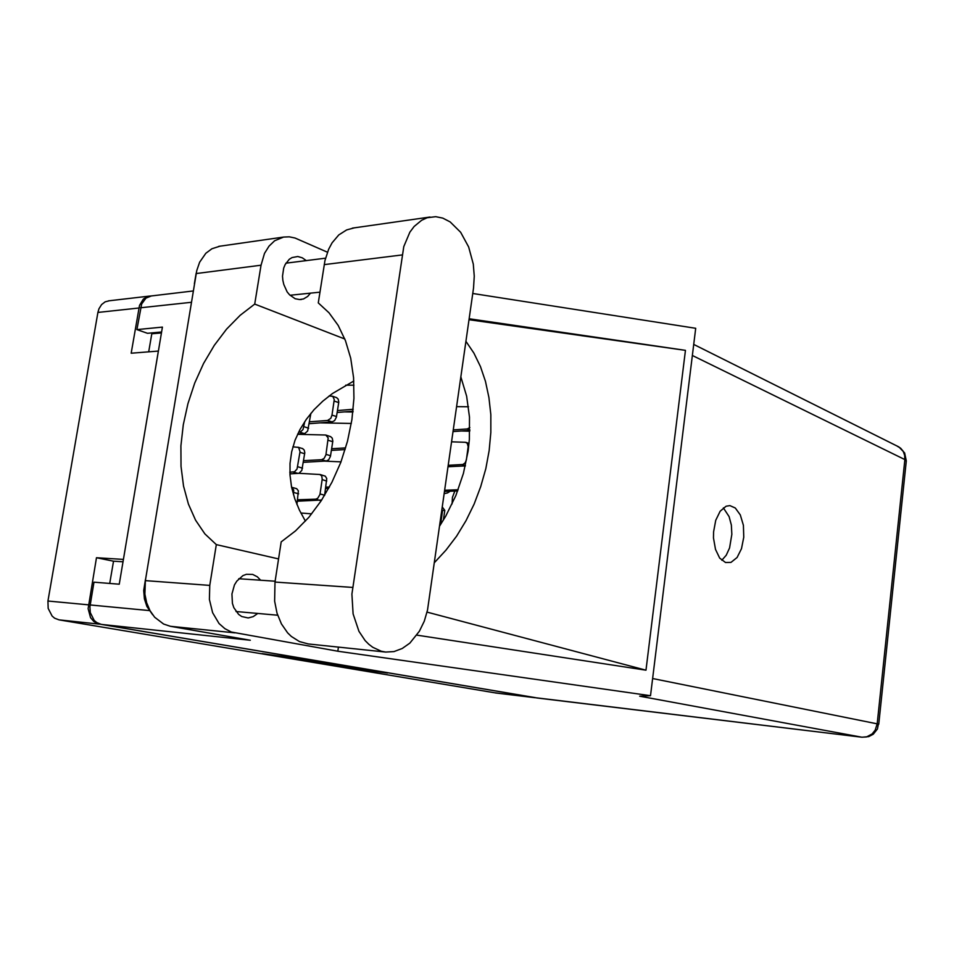 <?xml version="1.0" encoding="UTF-8"?>
<svg xmlns="http://www.w3.org/2000/svg" width="954" height="954" viewBox="0 0 954 954"><rect width="100%" height="100%" fill="white"/><g stroke="black" fill="none" stroke-linecap="round" stroke-linejoin="round"><path stroke-width="1.43" d="M307.629 659.929L281.347 655.851L293.427 657.187L314.951 660.895L285.413 657.497L262.171 653.621L307.629 659.929M341.043 665.2L323.716 663.078L317.36 661.945L329.547 663.352M454.879 491.095L452.434 497.392L452.113 503.939M346.6 666.142L314.081 662.314L336.679 666.047L365.811 669.434L346.6 666.142M343.094 667.084L368.566 669.887L387.503 673.059L343.094 667.084M308.714 661.301L341.031 665.26M329.524 663.257L288.823 658.045L308.702 661.444M301.846 433.748L301.774 434.368M328.605 422.181L328.498 422.992M444.302 493.564L447.462 492.991L450.061 491.262M123.03 561.834L113.49 561.25L96.461 557.72L88.173 608.652L90.535 617.548L93.814 621.483L98.035 623.821L535.921 697.756M150.493 296.014L147.226 296.658L143.374 299.067L139.487 305.399L131.175 353.195L158.352 351.024L123.448 559.354L96.461 557.72M161.381 332.91L151.781 333.793L151.96 332.851M495.686 692.926L59.041 619.873L54.628 618.18L52.1 616.105L48.129 608.425L47.986 601.02L97.928 312.495L99.013 308.762L101.613 304.624L105.238 301.869L108.959 300.832M334.007 665.57L361.793 668.837L334.007 665.57M305.769 660.609L321.76 662.899L305.769 660.609L305.864 660.001M473.506 287.941L474.269 276.147L473.303 264.139L468.676 246.943L460.699 232.323L450.145 221.924L442.811 218.156L435.799 216.701L427.13 217.75L421.608 220.219L414.155 226.456L409.91 232.168L403.745 246.621L351.931 594.092L353.111 613.839L359.002 631.298L365.179 640.551L368.816 644.272L372.74 647.301L381.23 651.212L385.69 652.035L394.062 651.558L402.23 648.517L409.826 643.103L419.426 631.143L424.244 621.161L427.535 610.095L473.506 287.941M152.64 614.734L146.916 606.494L144.424 598.814L143.684 590.478L145.521 579.376M194.437 283.696L196.178 273.178M260.669 580.223L257.33 576.812L252.679 574.475L246.406 574.356L242.888 575.667L236.783 581.069L234.469 584.909L231.894 593.948L232.406 603.369L233.813 607.662L238.595 614.412L241.732 616.546L248.123 617.918L253.204 616.63L257.807 613.41M306.306 260.621L302.346 257.83L297.815 256.531L292.031 257.52L289.348 259.19L285.079 264.604L283.66 268.134L282.515 276.183L282.849 280.393L283.755 284.519L287.19 291.864L289.563 294.81L295.191 298.697L299.532 299.604L303.539 298.948L307.689 296.455L310.515 293.128M725.565 562.466L731.062 562.323L737.06 557.53L741.556 548.633L743.774 537.233L743.357 525.32L740.352 514.957L735.272 507.969L729.953 505.656L726.113 506.264L720.175 511.189L715.715 520.24L713.58 531.819L713.52 537.925L715.44 549.337L719.721 558.03L725.565 562.466M723.347 507.874L729.13 516.651L731.324 525.022L731.885 534.347L729.607 547.93L726.232 555.264L721.784 560.248M354.184 227.875L346.636 229.866L338.765 234.946L332.135 242.733L328.617 249.232L324.944 260.514L318.254 302.931L329.047 312.757L338.229 325.445L345.515 340.745L350.69 358.287L353.54 377.629L353.982 398.295L351.954 419.688L347.506 441.237L340.757 462.332L331.897 482.366L321.176 500.802L308.929 517.14L295.49 530.961L281.251 541.932L275.026 582.083L274.585 601.127L277.018 613.207L281.478 623.976L287.691 632.848L291.34 636.401L299.473 641.565L308.309 643.914L385.69 652.035M537.138 697.946L101.219 624.357L250.353 640.241L170.408 626.277L163.611 624.059L154.679 617.238L150.028 610.655L146.713 602.833L144.936 594.163L145.318 580.592L196.715 270.531L199.636 262.183L205.849 253.275L211.883 248.755L220.171 246.156M327.401 252.214L295.048 238.059L289.312 236.807L283.6 237.057L274.68 240.813L268.992 246.192L264.532 253.43L260.991 265.236L196.119 273.536M145.318 580.592L209.737 585.351L209.343 599.517L212.599 612.766L219.098 623.546L224.858 628.734L231.405 632.025L337.835 651.188L338.443 647.074M161.536 331.968L147.56 333.256L136.839 329.547L141.609 303.98L145.938 298.113L151.603 295.859M101.219 624.357L96.783 622.64L94.243 620.505L90.26 612.599L89.879 606.887L93.969 582.238L119.286 584.206L162.359 327.127L136.839 329.547M260.991 265.236L254.766 304.147L240.146 315.273L226.527 329.142L214.245 345.348L203.548 363.474L194.699 383.067L187.878 403.661L183.263 424.745L180.95 445.84L181.022 466.434L183.502 486.015L188.367 504.106L195.558 520.192L204.919 533.835L216.26 544.591L209.737 585.351M353.779 380.956L332.457 393.513L322.762 401.205L313.997 409.791L306.341 419.235L299.973 429.443L295.06 440.307L291.709 451.671L290.004 463.382L289.968 475.259L291.578 487.136L294.774 498.847L299.449 510.199L305.447 521.087M434.511 562.55L446.019 550.136L456.584 536.088L466.005 520.669L474.102 504.106L480.744 486.683L485.801 468.712L489.187 450.491L490.845 432.353L490.773 414.596L488.973 397.52L485.491 381.421L480.411 366.539L473.852 353.099L465.934 341.305M460.854 377.033L466.625 396.101L469.511 417.101L469.368 439.353L468.152 450.729L463.453 473.446L455.881 495.508L445.697 516.15L439.734 525.726M453.341 429.932L467.365 428.966L469.833 427.547M448.308 465.337L462.964 464.503L465.182 462.797L466.363 459.876L468.223 446.555L467.269 443.228L465.433 442.286L451.647 441.869M297.636 499.765L315.619 499.18L317.67 498.334L319.912 494.53L322.261 479.17L321.689 475.974L319.864 474.46L298.876 473.303M324.575 495.472L326.721 478.538L325.254 476.153L320.043 474.508M297.421 501.172L321.725 499.979M303.658 460.675L321.641 459.673L324.086 458.445L325.934 454.963L328.164 437.838L325.731 435.072L297.588 434.249M303.408 462.296L326.208 461.044L328.641 459.828L330.489 456.358L332.803 441.153L332.278 438.077L330.549 436.586M309.633 421.835L327.627 420.416L330.764 418.305L332.028 415.085L334.246 399.583L332.839 396.447L329.178 395.946M309.358 423.683L332.159 421.906L334.592 420.642L336.44 417.16L338.742 402.075L338.253 399.106L336.583 397.615M293.462 494.709L293.749 489.986L291.602 487.22L296.682 488.663L298.375 490.845L296.909 504.499M289.813 472.278L294.595 471.753L297.076 469.022L300.081 451.779L298.554 447.45L292.926 446.842M289.885 473.864L298.912 473.303L301.81 470.394L304.815 452.709L304.254 450.038L302.501 448.523M298.578 432.162L300.796 431.721L302.99 429.479L304.767 421.501M297.672 434.046L305.065 433.39L307.689 430.969L310.932 413.309M440.629 524.39L442.573 510.617L442 509.782M897.511 446.317L900.528 448.165L903.14 451.302L904.619 455.249L904.809 459.625L692.33 355.532M906.217 461.14L904.809 459.625L877.239 723.776L875.176 730.168L872.039 733.96L866.435 736.905L861.772 737.192L639.645 696.158L650.485 695.764L695.669 328.343L472.719 293.51M862.309 737.251L868.76 736.56L873.232 734.186L877.43 729.011L878.336 724.026L652.608 678.485M536.923 697.923L861.856 737.203L536.685 697.887M469.141 318.708L658.677 346.433L581.63 335.665M878.789 724.193L906.24 460.901L904.642 452.9L898.871 446.997L693.701 344.358M443.395 520.013L444.767 510.378L442.37 507.206M113.49 561.25L109.758 583.466M151.781 333.793L148.752 351.799M442.406 510.33L444.767 510.378M254.766 304.147L344.847 339.016M278.616 558.925L216.26 544.591M658.677 346.433L685.485 350.356L645.953 670.173L427.082 612.063M416.815 635.173L645.953 670.173M337.835 651.188L650.485 695.764M685.485 350.356L468.998 319.721M469.773 431.232L460.615 431.005M444.791 490.189L458.17 489.712M465.313 466.041L463.978 465.993M444.612 491.453L457.681 490.988M468.486 406.726L456.656 406.595M453.114 431.518L469.797 430.385M448.118 466.756L465.337 465.922M311.648 513.872L300.856 513.037M352.956 411.997L344.394 411.866M325.839 487.124L329.464 486.981M340.936 461.867L324.587 461.128M325.624 488.579L328.665 488.46M331.67 448.75L345.646 447.879M351.346 423.481L320.425 422.813M331.42 450.407L345.145 449.561M337.466 410.602L353.242 409.278M353.994 385.142L345.67 385.154M337.179 412.474L353.052 411.15M495.221 692.878L535.063 697.696M99.574 624.19L59.041 619.873M138.843 308.011L97.928 312.495M47.986 601.02L88.46 604.812M358.358 668.897L358.251 669.66M317.885 661.384L317.789 661.993M315.714 661.134L315.607 661.826M312.471 660.764L312.375 661.372M293.82 657.246L293.725 657.843M90.117 604.967L149.17 610.5M191.36 302.263L140.524 307.832M234.863 632.907L170.408 626.277M275.026 582.083L352.646 587.437M324.193 264.58L401.992 254.98M467.174 428.99L469.809 429.92M462.141 464.658L465.385 465.719M320.019 493.945L324.61 495.233M315.619 499.18L320.21 500.445M322.202 479.671L326.769 480.995M326.041 454.39L330.609 455.785M321.641 459.673L326.208 461.044M328.212 440.211L332.755 441.642M332.028 415.085L336.559 416.588M327.627 420.416L332.159 421.906M334.174 401.002L338.682 402.54M293.796 492.526L298.554 493.838M297.779 466.744L302.513 468.128M293.343 472.099L298.077 473.47M300.009 452.291L304.731 453.722M303.968 426.688L308.655 428.191M299.544 432.09L304.231 433.569M495.46 692.914L535.301 697.732M108.41 300.904L149.373 296.11M329.702 664.103L329.607 664.747M317.241 661.313L317.145 661.945M304.183 659.81L304.087 660.478M325.505 258.176L285.854 263.221M275.169 581.224L238.798 578.732M301.261 299.508L300.582 299.58M193.233 290.994L151.042 295.919M283.6 237.057L218.669 246.382M277.65 615.175L235.948 611.454M319.924 292.115L290.076 295.311M352.336 228.137L429.98 217.047M466.172 442.465L469.022 443.443M326.161 435.191L330.704 436.634M332.254 396.113L336.762 397.675M297.934 447.128L302.645 448.571"/></g></svg>
